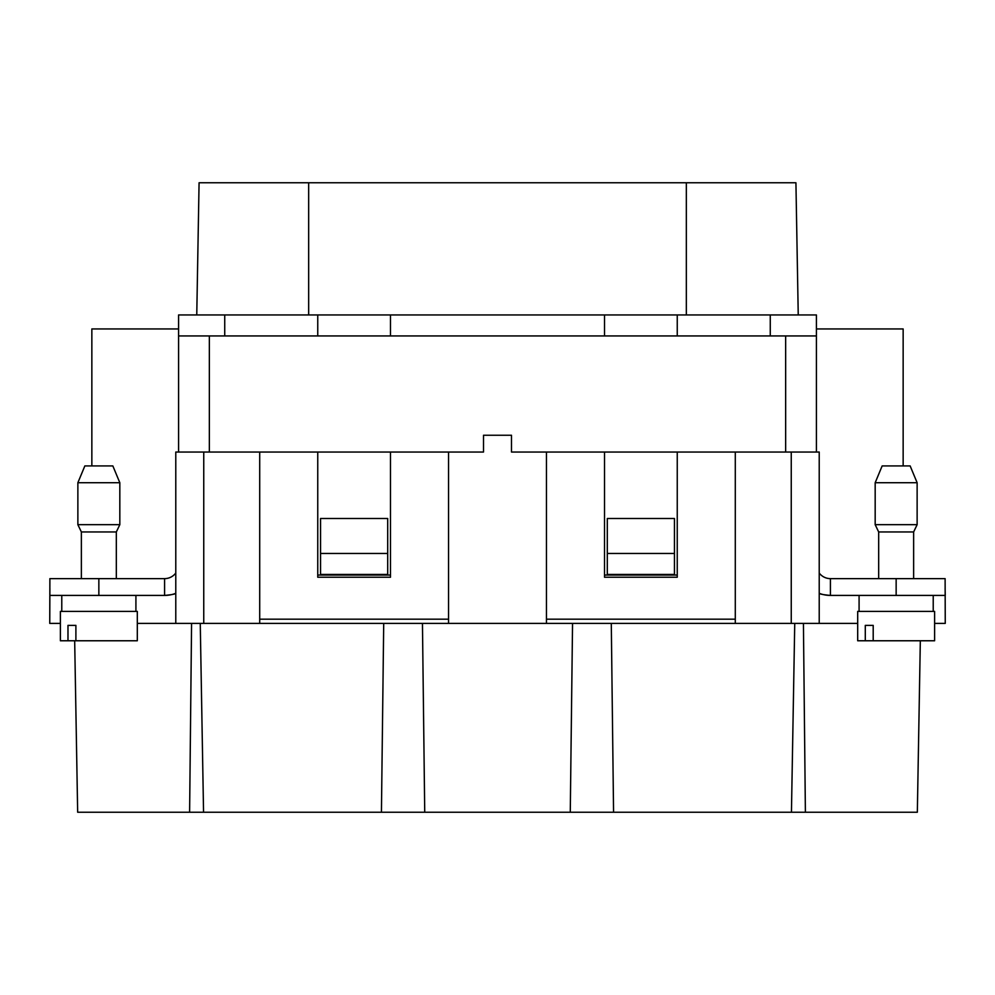 <?xml version="1.0" encoding="UTF-8"?>
<svg xmlns="http://www.w3.org/2000/svg" width="995" height="995" viewBox="0 0 995 995"><rect width="100%" height="100%" fill="white"/><g stroke="black" fill="none" stroke-linecap="round" stroke-linejoin="round"><path stroke-width="1.49" d="M84.861 465.921L77.871 482.712L84.861 465.921L112.833 465.921L119.823 482.712L77.871 482.712L77.871 524.676L119.823 524.676L119.823 482.712M875.177 482.712L882.167 465.921L910.139 465.921L917.129 482.712L875.177 482.712L875.177 524.676L917.129 524.676L917.129 482.712M75.894 625.382L75.894 640.768L67.983 640.768L67.983 625.382L75.894 625.382M67.983 640.768L60.384 640.768L60.384 623.392L49.75 623.392L49.887 578.63L98.853 578.63L98.853 595.42L49.887 595.42M60.384 640.768L60.384 611.403L137.31 611.403L137.31 640.768L75.894 640.768M873.2 625.382L873.2 640.768L865.289 640.768L865.289 625.382L873.2 625.382M865.289 640.768L857.69 640.768L857.69 611.403L934.616 611.403L934.616 640.768L873.2 640.768M81.366 531.952L81.366 578.63L81.366 531.952L77.871 524.676L81.366 531.952L116.328 531.952L119.823 524.676M875.177 524.676L878.672 531.952L913.634 531.952L917.129 524.676M98.853 578.63L164.585 578.63L164.585 595.42L98.853 595.42M135.917 611.403L135.917 595.42M859.083 611.403L859.083 595.42M945.113 595.42L830.415 595.42L830.415 578.63L945.113 578.63L945.25 623.392L934.616 623.392M178.578 314.955L178.578 335.937L178.578 314.955L677.247 314.955L677.247 335.937L816.422 335.937L816.422 452.041M390.488 314.955L390.488 335.937L604.512 335.937L604.512 314.955M677.247 314.955L816.422 314.955L816.422 335.937M798.239 314.955L795.925 182.769L199.075 182.769L196.761 314.955M178.578 452.041L178.578 335.937L317.753 335.937L317.753 314.955M164.585 578.63A13.992 13.992 0 0 0 175.779 573.033M390.488 452.041L390.488 577.224L317.753 577.224L317.753 452.041M448.546 619.188L259.707 619.188M317.753 575.06L390.488 575.06M677.247 452.041L677.247 577.224L604.512 577.224L604.512 452.041M604.512 575.06L677.247 575.06M317.753 335.937L390.488 335.937M604.512 335.937L677.247 335.937M137.31 623.392L819.221 623.392L819.221 573.033A13.992 13.992 0 0 0 830.415 578.63M178.578 328.947L91.851 328.947L91.851 465.921M320.552 553.456L320.552 574.438L387.702 574.438L387.702 518.482L320.552 518.482L320.552 553.456L387.702 553.456M674.448 553.456L607.298 553.456L607.298 518.482L674.448 518.482L674.448 574.438L607.298 574.438L607.298 553.456M735.293 619.188L546.454 619.188M903.149 465.921L903.149 328.947L816.422 328.947M49.887 588.418L49.75 623.392M175.779 623.392L175.779 452.041L203.751 452.041L203.751 623.392M259.707 623.392L259.707 452.041L203.751 452.041M259.707 452.041L448.546 452.041L448.546 623.392M546.454 623.392L546.454 452.041L511.492 452.041L511.492 435.25L483.508 435.25L483.508 452.041L448.546 452.041M546.454 452.041L819.221 452.041L819.221 623.392L857.69 623.392M945.25 595.42L945.113 588.418M164.585 595.42C171.6 594.774 175.331 594.077 175.754 593.318L175.779 593.318A30.77 30.77 0 0 1 164.585 595.42M735.293 623.392L735.293 452.041M830.415 595.42C823.4 594.774 819.669 594.077 819.246 593.318L819.221 593.318A30.77 30.77 0 0 0 830.415 595.42M74.675 640.768L77.66 812.231L917.34 812.231L920.325 640.768M896.147 595.42L896.147 578.63M770.267 314.955L770.267 335.937M686.339 314.955L686.339 182.769M308.661 314.955L308.661 182.769M224.733 314.955L224.733 335.937M209.348 452.041L209.348 335.937M785.652 335.937L785.652 452.041M791.249 623.392L791.249 452.041M191.575 623.392L189.61 812.231M383.709 623.392L381.433 812.231M422.452 623.392L424.728 812.231M572.548 623.392L570.272 812.231M611.291 623.392L613.567 812.231M803.425 623.392L805.39 812.231M116.328 531.952L116.328 578.63M61.777 611.403L61.777 595.42M933.223 611.403L933.223 595.42M878.672 531.952L878.672 578.63M913.634 531.952L913.634 578.63M203.552 812.231L200.256 623.392M791.448 812.231L794.744 623.392"/></g></svg>
